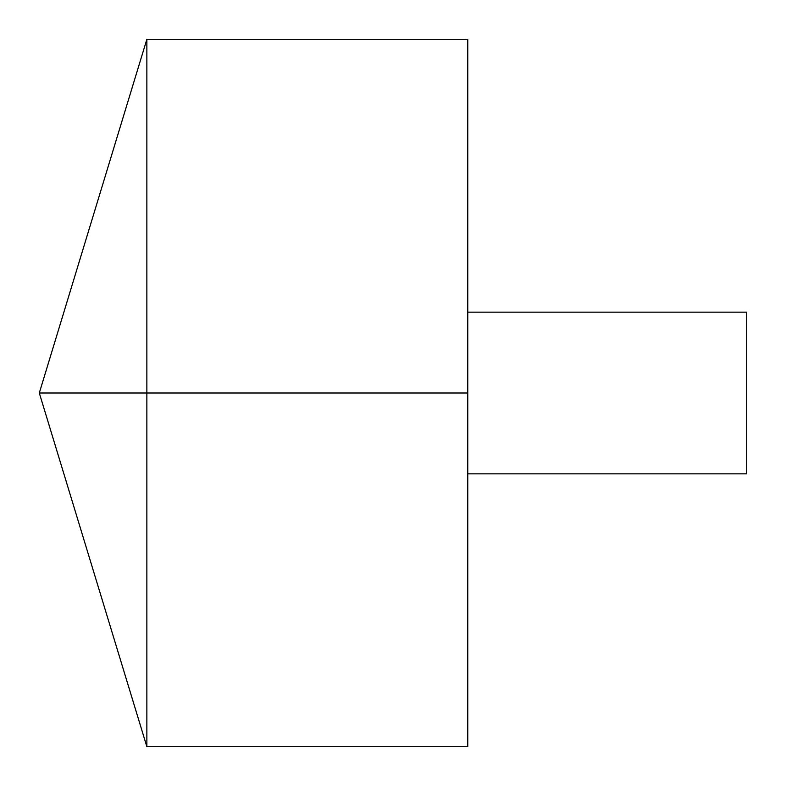 <?xml version="1.0" encoding="UTF-8"?>
<svg xmlns="http://www.w3.org/2000/svg" width="786" height="786" viewBox="0 0 786 786"><rect width="100%" height="100%" fill="white"/><g stroke="black" fill="none" stroke-linecap="round" stroke-linejoin="round"><path stroke-width="0.59" stroke-dasharray="3.93 2.95" d="M146.864 746.7L146.864 39.3M467.778 746.7L467.778 39.3M467.778 393L467.778 312.15L467.778 473.85L467.778 393L146.864 393M746.7 473.85L746.7 312.15"/><path stroke-width="1.18" d="M146.864 746.7L39.3 393L146.864 39.3L146.864 746.7L467.778 746.7L467.778 39.3L146.864 39.3M467.778 312.15L746.7 312.15L746.7 473.85L467.778 473.85M467.778 393L39.3 393L467.778 393"/></g></svg>

